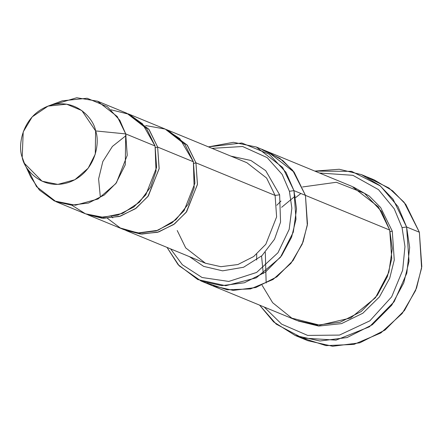 <?xml version="1.0" encoding="UTF-8"?>
<svg xmlns="http://www.w3.org/2000/svg" width="444" height="444" viewBox="0 0 444 444"><rect width="100%" height="100%" fill="white"/><g stroke="black" fill="none" stroke-linecap="round" stroke-linejoin="round"><path stroke-width="0.67" d="M246.858 162.704L266.611 178.044L275.097 195.432L279.631 194.788L265.723 170.663L250.916 160.484L230.886 156.127L250.916 160.484L265.723 170.663L279.631 194.788L280.558 222.1L274.525 239.216L262.004 255.633L243.556 267.255L222.594 270.84L203.63 266.367L189.477 256.66L203.63 266.367L222.594 270.84L243.556 267.255L262.004 255.633L274.525 239.216L280.558 222.1L279.631 194.788L275.097 195.432L195.937 162.826L193.8 163.409L195.937 162.826L187.124 145.01L166.417 129.593L167.699 130.098L187.457 145.438L195.937 162.826L197.458 184.282L186.652 211.694L174.509 223.937L158.73 231.94L141.753 234.093L125.025 230.086L140.421 234.005L157.57 232.284L173.682 224.531L186.197 212.315L197.419 184.576L195.937 162.826L275.097 195.432L266.611 178.044L246.858 162.704L167.699 130.098M295.166 335.47L273.682 321.95L259.585 305.133L276.218 324.126L302.442 338.028L336.025 340.132L369.425 326.795L394.122 301.748L406.804 273.177L409.657 247.441L406.599 226.978L409.035 261.305L403.763 282.856L391.747 305.167L372.311 324.758L347.069 337.557L319.902 341.003L295.166 335.47L307.936 340.726L332.667 346.259L359.84 342.818L385.081 330.014L404.512 310.428L416.528 288.112L421.8 266.567L419.364 232.234L421.606 268.048L415.573 290.554L402.147 313.536L380.847 332.95L353.929 344.4L326.007 345.626L301.67 337.801M402.059 227.622L404.967 246.564L402.647 270.291L391.669 296.825L369.846 320.846L339.477 335.081L307.675 335.42L281.635 324.148L264.219 307.043L281.635 324.148L307.675 335.42L339.477 335.081L369.846 320.846L391.669 296.825L402.647 270.291L404.967 246.564L402.059 227.622L394.239 208.802L378.521 189.655L352.886 175.313L319.43 172.999L352.886 175.313L378.521 189.655L394.239 208.802L402.059 227.622L406.599 226.978L402.059 227.622M289.416 191.281L291.858 208.119L289.172 229.376L277.961 252.764L256.632 272.433L228.771 281.429L202.07 277.511L182.356 264.741L170.601 248.884L182.356 264.741L202.07 277.511L228.771 281.429L256.632 272.433L277.961 252.764L289.172 229.376L291.858 208.119L289.416 191.281L282.195 174.448L267.166 157.626L242.613 146.503L212.01 148.352L242.613 146.503L267.166 157.626L282.195 174.448L289.416 191.281L293.956 190.637L289.416 191.281M167.022 247.408L178.111 264.668L197.78 279.559L225.768 285.731L256.26 277.844L280.358 257.426L293.295 232.145L296.536 208.946L293.956 190.637L295.987 219.242L291.591 237.201L281.585 255.794L265.39 272.117L244.355 282.784L221.711 285.653L201.104 281.041L179.137 265.795L167.022 247.408M56.072 201.709L85.437 213.803L100.893 217.266L117.876 215.112L133.65 207.109L145.799 194.866L156.604 167.455L155.078 145.998L125.713 133.905L127.239 155.356L116.433 182.773L104.285 195.016L88.511 203.013L71.528 205.167L56.072 201.709L36.519 186.635L27.972 169.469M95.599 130.925L95.288 154.079L88.167 168.209L74.842 179.742L57.842 184.399L42.075 181.208L24.442 163.381L22.2 157.232C23.776 168.914 42.025 191.425 69.331 182.212C96.354 171.956 100.128 141.553 95.599 130.925C94.023 119.242 75.774 96.731 48.468 105.95C21.445 116.206 17.671 146.609 22.2 157.232L23.216 131.907L32.196 116.872L48.035 106.105L66.656 104.196L81.857 110.573L95.599 130.925L125.713 133.905L95.599 130.925M24.442 163.381L30.825 177.184L39.377 190.038L54.335 200.954L75.363 205.211L98.03 198.995L115.801 183.622L125.291 164.78L125.713 133.905L119.813 120.285L107.387 106.76L87.113 98.252L62.282 100.805L48.035 106.105M157.631 147.047L155.5 147.63L157.631 147.047L148.823 129.232L128.116 113.814L129.398 114.324L149.151 129.665L157.631 147.047L159.157 168.504L148.352 195.921L136.208 208.164L120.429 216.161L103.446 218.315L86.719 214.313L102.12 218.232L119.27 216.506L135.381 208.758L147.896 196.537L159.119 168.798L157.631 147.047L193.384 161.777L157.631 147.047M111.1 109.796L129.204 114.319L142.502 123.854L155.078 145.998L156.027 171.168L150.649 186.952L139.388 202.248L122.616 213.386L103.269 217.327L85.42 213.797L71.811 205.184M145.682 125.552L165.235 129.082L179.792 138.622L193.384 161.777L184.898 144.389L165.146 129.049L129.398 114.324M367.682 177.539L388.894 187.978L404.123 202.281L419.364 232.234L406.599 226.978L419.364 232.234L405.794 204.418L392.59 190.77L374.187 179.876L361.422 174.614L379.82 185.509L393.029 199.162L406.599 226.978L397.985 206.56L380.364 185.953L351.587 171.345L314.796 171.09L339.26 169.253L361.422 174.614M392.268 231.13L390.143 231.707L392.268 231.13L380.63 207.514L369.23 195.998L353.341 186.98L369.23 195.998L380.63 207.514L392.268 231.13L394.261 260.029L389.727 278.172L379.437 296.908L362.876 313.209L341.503 323.626L318.692 326.068L298.14 320.995L318.692 326.068L341.503 323.626L362.876 313.209L379.437 296.908L389.727 278.172L394.261 260.029L392.268 231.13M302.575 186.963L336.369 182.273L364.407 193.257L381.612 211.544L389.715 230.075L293.956 190.637L305.45 195.371L307.481 223.976L303.086 241.93L293.073 260.528L276.878 276.851L255.849 287.518L233.205 290.393L212.593 285.775L233.205 290.387L255.844 287.518L276.878 276.845L293.073 260.528L303.086 241.93L307.476 223.976L305.45 195.371L389.715 230.075L378.41 206.893L352.07 186.441L267.804 151.731L294.144 172.189L305.45 195.371L293.984 171.978L282.789 160.534L267.183 151.482M201.104 281.041L211.977 285.52M212.593 285.775L296.858 320.485L317.471 325.097L340.11 322.227L361.144 311.56L377.339 295.238L387.351 276.64L391.747 258.686L389.715 230.075L392.296 248.634L388.872 272.183L375.446 297.724L350.66 317.987L319.719 325.175L291.841 318.154L272.649 302.708L262.088 285.253M126.29 230.63L205.45 263.237L220.907 266.694L237.89 264.541L253.668 256.543L265.812 244.3L276.618 216.888L275.097 195.432L276.618 216.888L265.812 244.3L253.668 256.543L237.89 264.541L220.907 266.694L205.45 263.237L185.697 247.896L177.217 230.508M87.99 214.857L123.737 229.581L139.2 233.039L156.177 230.886L171.956 222.888L184.099 210.645L194.905 183.228L193.384 161.777L194.145 187.901L188.151 204.251L175.846 219.736L157.936 230.308L137.967 232.961L120.302 228L107.459 218.354M280.974 201.043L276.834 205.256M256.699 254.14L256.671 260.051M206.948 283.111L227.189 289.793L250.499 288.933L273.043 279.492L290.925 263.336L302.22 244.139L307.304 225.319L305.45 195.371L307.304 225.313L302.22 244.133L290.931 263.325L273.054 279.481L250.516 288.922L227.206 289.793L206.965 283.117M261.938 149.661L279.803 158.314L292.635 170.268L305.45 195.371L294.139 172.189L267.804 151.737L256.31 147.003L282.65 167.455L293.956 190.637L286.003 172.339L269.203 154.212L241.797 143.001L208.43 146.875L233.389 142.313L256.31 147.003M54.823 104.273L76.74 97.741L97.48 101.177L117.233 116.517L125.713 133.905L155.078 145.998L146.598 128.61L126.845 113.27L97.48 101.177M300.877 193.49L295.51 197.691M265.301 252.32L266.156 283.006M112.837 217.876L111.583 216.617M100.277 196.426L98.607 178.949L102.819 161.549L112.399 146.431L126.129 135.509M263.281 273.615L261.549 256.055M281.624 207.315L295.221 196.065"/></g></svg>
